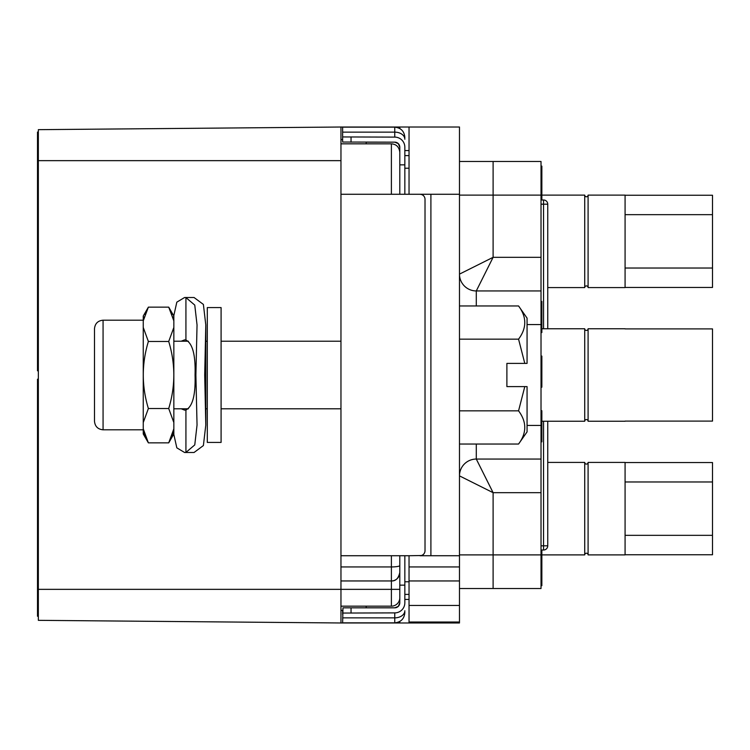 <?xml version="1.0" encoding="UTF-8"?>
<svg xmlns="http://www.w3.org/2000/svg" width="750" height="750" viewBox="0 0 750 750"><rect width="100%" height="100%" fill="white"/><g stroke="black" fill="none" stroke-linecap="round" stroke-linejoin="round"><path stroke-width="1.12" d="M38.344 370.8L37.5 370.8L37.5 132.066L38.344 132.066M38.344 320.044L37.5 320.044M38.344 319.397L37.5 319.397M38.344 129.666L340.959 127.022L340.959 555.731L409.041 555.731L409.041 566.934L459.478 566.934L459.478 127.022L340.959 127.022L38.344 129.666L38.344 620.334L340.959 622.978L38.344 620.334M342.638 610.369L340.959 610.369L340.959 622.978L459.478 622.978L459.478 622.031L409.041 622.031L409.041 566.934M409.041 155.606L404.841 155.606L404.841 150.562L409.041 150.562M409.041 127.022L409.041 194.269L391.388 194.269L391.388 143.831C396.347 144.178 399.141 146.981 399.797 152.241L399.797 194.269L399.797 164.85L404.841 164.85L404.841 194.269M409.041 622.031L409.041 622.978M409.041 194.269L430.903 194.269L430.903 555.731L419.972 555.731A5.044 5.044 0 0 0 425.016 550.688L425.016 199.312A5.044 5.044 0 0 0 419.972 194.269L421.388 194.475M422.822 194.269L422.55 194.981M422.147 194.766L421.453 194.494M459.478 566.934L459.478 622.031M409.041 580.95L459.478 580.95M422.822 555.731L422.55 555.019M422.147 555.234L421.453 555.506M421.388 555.525L409.041 555.731M340.959 555.731L340.959 566.934L391.388 566.934L391.388 580.95C395.691 581.203 398.494 578.4 399.797 572.541L399.797 597.759L399.797 589.35L391.388 589.35L391.388 606.169L340.959 606.169L340.959 566.934M340.959 610.369L340.959 606.169M399.797 127.022L399.797 128.513M399.797 621.487L399.797 622.978M342.638 617.859L394.753 617.859L394.753 622.837L342.638 622.837L342.975 607.847L394.753 607.828A5.044 5.044 0 0 0 399.797 602.803L399.797 597.759A8.409 8.409 0 0 1 391.388 606.169A8.409 8.409 0 0 0 399.797 597.759M399.797 602.784L398.297 606.384L394.753 607.828L366.178 607.828L366.178 606.169M342.638 614.306L342.638 610.294M404.841 555.731L404.841 602.803A10.088 10.088 0 0 1 394.753 612.891L342.638 613.059M404.841 585.15L399.797 585.15L399.797 555.731L399.797 572.541A8.409 8.409 0 0 1 391.388 580.95L391.388 589.35L38.344 589.35M340.959 580.95L391.388 580.95A8.409 8.409 0 0 0 399.797 572.541M340.959 143.831L391.388 143.831M399.797 152.241L399.797 147.197A5.044 5.044 0 0 0 394.753 142.153L342.638 142.031L342.638 136.941L394.753 137.109A10.088 10.088 0 0 1 404.841 147.197L404.841 164.85M342.638 132.141L394.753 132.141L394.753 127.162L342.638 127.162L342.638 136.941M342.638 135.694L342.638 139.706M366.178 143.831L366.178 142.153L394.753 142.153L398.297 143.616L399.797 147.216M404.841 137.803L404.841 137.25C404.222 131.147 400.856 127.781 394.753 127.162C400.856 127.781 404.222 131.147 404.841 137.25M404.841 612.178L404.841 612.75C404.222 618.853 400.856 622.219 394.753 622.837C400.856 622.219 404.222 618.853 404.841 612.75M173.841 428.812L173.841 433.978L168.713 442.866L173.841 428.812L173.841 422.559L168.713 408.516C175.509 386.175 175.509 363.825 168.713 341.484L173.841 327.441L173.841 422.559M143.316 320.691L148.378 307.134L168.713 307.134L173.841 316.022L173.841 327.441M181.209 341.212L184.612 339.862L185.925 340.012C192.6 343.472 195.647 355.125 195.056 375C195.647 394.875 192.6 406.528 185.925 409.988L184.612 410.138L181.209 408.788M173.756 315.872L176.822 302.156L184.612 297.497L185.925 297.562L185.925 340.012M185.925 409.988L185.925 452.438L184.612 452.503L176.822 447.844L173.756 434.128M185.925 452.438L194.766 444.909L197.044 425.044L195.891 375L197.044 324.956L194.766 305.091L185.925 297.562M184.612 297.497L194.034 297.497L203.391 304.434L205.791 324.956L204.703 375L205.791 425.044L203.391 445.566L194.034 452.503L184.612 452.503M145.35 313.275L144.919 314.381M144.094 316.959L143.634 318.853M171.741 313.275L172.172 314.381M172.997 316.959L173.456 318.853M173.784 320.7L168.713 307.134M143.25 428.812L148.378 442.866L143.25 433.978L143.25 316.022L148.378 307.134M143.25 422.559L148.378 408.516L168.713 408.516M143.25 327.441L148.378 341.484C141.591 363.825 141.591 386.175 148.378 408.516M148.378 341.484L168.713 341.484M148.378 442.866L168.713 442.866M143.456 430.228L143.597 430.969M143.681 431.381L144.75 435.131M144.834 435.375L145.425 436.922M173.634 430.228L173.494 430.969M173.409 431.381L172.341 435.131M172.256 435.375L171.666 436.922M94.491 375L94.491 328.762C94.997 323.559 97.856 320.7 103.069 320.194L103.069 429.806C97.856 429.3 94.997 426.441 94.491 421.238L94.491 375L94.491 421.238M38.344 135.431L37.5 135.431M38.344 379.2L37.5 379.2L37.5 414.506L38.344 414.506M38.344 616.247L37.5 616.247L37.5 414.506M409.041 594.394L404.841 594.394M404.841 581.784L409.041 581.784M404.841 168.216L409.041 168.216M404.841 599.438L409.041 599.438M524.794 386.597L527.062 386.597L527.062 431.897L518.559 444.037C526.838 432.975 526.828 421.903 518.559 410.841L524.794 386.597L506.887 386.597L506.887 363.403L524.794 363.403L518.559 339.159C526.828 328.097 526.838 317.025 518.559 305.963L459.478 305.963M476.288 305.963L476.288 290.944L541.022 290.944L476.288 290.944A16.809 16.809 0 0 1 459.478 274.125A16.809 16.809 45 0 0 476.288 290.944L493.106 257.316L459.478 274.125M541.022 195.113L493.106 195.113L493.106 161.484L541.022 161.484L541.022 588.516L493.106 588.516L493.106 554.888L459.478 554.888M459.478 588.516L493.106 588.516M476.288 459.056A16.809 16.809 0 0 0 459.478 475.875L493.106 492.684L476.288 459.056L541.022 459.056L476.288 459.056A16.809 16.809 135 0 0 459.478 475.875A16.809 16.809 0 0 1 476.288 459.056L476.288 444.037M493.106 161.484L459.478 161.484M543.544 199.987L543.544 204.188L547.744 204.188A4.2 4.2 0 0 0 543.544 199.987L541.022 199.987M547.744 421.238L547.744 545.812A4.2 4.2 0 0 1 543.544 550.012L541.022 550.012M547.744 545.812L541.022 545.812M625.078 328.762L588.094 328.762A1.678 1.678 0 0 1 586.406 330.45A1.678 1.678 0 0 1 584.728 328.762L584.728 421.238L541.856 421.238M584.728 328.762L541.856 328.762M588.094 328.762L588.094 421.238A1.678 1.678 0 0 0 586.406 419.55A1.678 1.678 0 0 0 584.728 421.238M625.078 421.238L588.094 421.238M625.078 421.106L712.5 421.106L712.5 328.894L625.078 328.894M588.094 554.888L588.094 462.422L625.078 462.422L625.078 554.888L588.094 554.888A1.678 1.678 0 0 0 586.406 553.209A1.678 1.678 0 0 0 584.728 554.888L584.728 462.422L547.744 462.422M584.728 554.888L541.856 554.888M588.094 462.422A1.678 1.678 0 0 1 586.406 464.1A1.678 1.678 0 0 1 584.728 462.422M625.078 462.544L712.5 462.544L712.5 481.969L625.078 481.969M625.078 554.766L712.5 554.766L712.5 481.969M625.078 535.341L712.5 535.341M588.094 287.578L588.094 195.113L625.078 195.113L625.078 287.578L588.094 287.578A1.678 1.678 0 0 0 586.406 285.9A1.678 1.678 0 0 0 584.728 287.578L584.728 195.113L541.856 195.113M584.728 287.578L547.744 287.578M588.094 195.113A1.678 1.678 0 0 1 586.406 196.791A1.678 1.678 0 0 1 584.728 195.113M625.078 195.234L712.5 195.234L712.5 214.659L625.078 214.659M625.078 287.456L712.5 287.456L712.5 214.659M625.078 268.031L712.5 268.031M541.856 550.012L541.856 585.675L541.022 585.675M541.022 197.316L541.856 197.316L541.856 199.987M541.022 553.941L541.856 553.941M541.022 554.466L541.856 554.466M541.022 166.116L541.856 166.116L541.856 197.316M541.022 387.188L541.856 387.188L541.856 372.291L541.022 372.291M541.022 356.091L541.856 356.091L541.856 372.291M541.022 441.825L541.856 441.825L541.856 423.769L541.022 423.769M541.022 410.728L541.856 410.728L541.856 423.769M541.022 332.55L541.856 332.55L541.856 301.444L541.022 301.444M518.559 444.037L459.478 444.037M518.559 410.841L459.478 410.841M518.559 339.159L459.478 339.159M524.794 363.403L527.062 363.403L527.062 318.103L518.559 305.963M38.344 195.956L37.5 195.956M38.344 226.219L37.5 226.219M38.344 316.819L37.5 316.819M38.344 314.887L37.5 314.887M38.344 312.309L37.5 312.309M38.344 310.378L37.5 310.378M38.344 307.809L37.5 307.809M38.344 305.878L37.5 305.878M38.344 305.231L37.5 305.231M38.344 335.494L37.5 335.494M38.344 334.847L37.5 334.847M38.344 332.916L37.5 332.916M38.344 330.338L37.5 330.338M38.344 328.406L37.5 328.406M38.344 325.191L37.5 325.191M38.344 323.259L37.5 323.259M38.344 320.681L37.5 320.681M38.344 437.044L37.5 437.044M38.344 440.259L37.5 440.259M38.344 442.838L37.5 442.838M38.344 444.122L37.5 444.122M38.344 444.769L37.5 444.769M38.344 415.153L37.5 415.153M38.344 416.438L37.5 416.438M38.344 419.016L37.5 419.016M38.344 422.231L37.5 422.231M38.344 424.809L37.5 424.809M38.344 434.466L37.5 434.466M38.344 523.781L37.5 523.781M38.344 524.428L37.5 524.428M38.344 525.722L37.5 525.722M38.344 528.291L37.5 528.291M38.344 530.869L37.5 530.869M38.344 534.084L37.5 534.084M38.344 543.75L37.5 543.75M38.344 546.966L37.5 546.966M38.344 549.544L37.5 549.544M38.344 552.112L37.5 552.112M38.344 553.406L37.5 553.406M38.344 554.044L37.5 554.044M38.344 585.994L37.5 585.994M221.091 307.584L221.091 442.416L207.3 442.416L207.3 307.584L221.091 307.584M459.478 194.269L430.903 194.269M340.959 194.269L391.388 194.269M459.478 555.731L430.903 555.731M459.478 605.456L409.041 605.456M340.959 160.65L38.344 160.65M351.047 612.891L351.047 607.847M399.797 565.538A8.409 1.397 180 0 1 391.388 566.934L391.388 555.731M351.047 142.153L351.047 137.109M404.841 139.238A10.088 7.106 180 0 0 394.753 132.141L394.753 137.109M404.841 610.763A10.088 7.106 180 0 1 394.753 617.859L394.753 612.891M459.478 195.113L493.106 195.113L493.106 257.316L541.022 257.316M541.022 324.562L527.062 324.562M541.022 492.684L493.106 492.684L493.106 554.888L541.022 554.888M541.022 425.438L527.062 425.438M543.544 421.238L543.544 550.012M541.022 204.188L543.544 204.188L543.544 328.762M342.638 139.631L340.959 139.631M340.959 408.788L221.091 408.788M207.3 408.788L205.791 408.788M188.391 408.788L173.841 408.788M205.791 324.956L205.791 425.044M143.25 320.194L103.069 320.194M143.25 429.806L103.069 429.806M340.959 341.212L221.091 341.212M207.3 341.212L205.791 341.212M188.391 341.212L173.841 341.212M547.744 204.188L547.744 328.762"/></g></svg>
